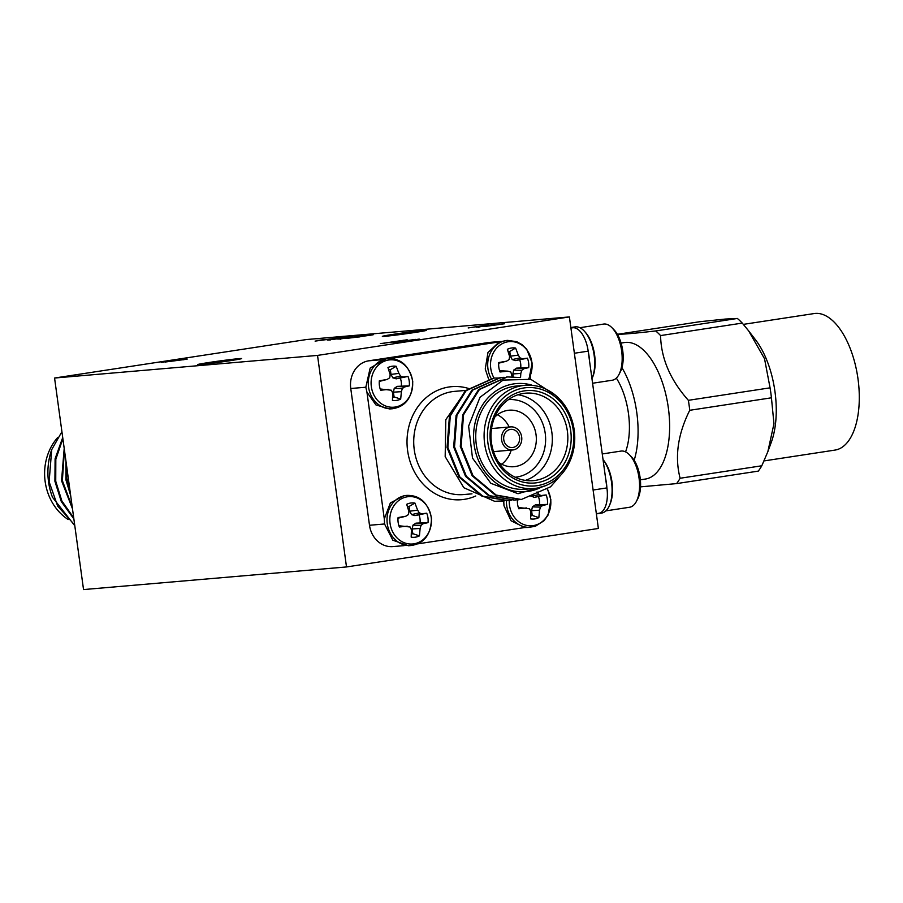 <?xml version="1.0" encoding="UTF-8"?>
<svg xmlns="http://www.w3.org/2000/svg" width="903" height="903" viewBox="0 0 903 903"><rect width="100%" height="100%" fill="white"/><g stroke="black" fill="none" stroke-linecap="round" stroke-linejoin="round"><path stroke-width="1.35" d="M569.398 316.93L306.433 339.551L54.564 378.03L317.529 355.41L569.398 316.93L598.373 528.469L346.504 566.949L317.529 355.41M477.552 327.157L494.381 324.595L476.231 327.213M478.556 327.383L479.414 326.976M161.231 362.374L184.562 358.886L161.231 362.374M339.133 339.065L367.024 335.126L337.869 339.11M342.44 337.451L315.091 341.108L343.479 337.203M340.905 338.061L340.07 337.598M405.391 340.228L382.093 343.411L407.197 339.788M382.093 343.411L380.298 343.467M419.263 339.088L403.031 341.571L419.285 339.223M415.064 332.439A22.191 0.621 -7.8 0 0 426.318 330.351A22.191 0.621 -7.8 0 0 404.251 332.755A22.191 0.621 -7.8 0 0 382.341 336.379A22.191 0.621 -7.8 0 0 415.064 332.439M230.367 360.658A22.191 0.621 -7.8 0 0 241.62 358.57A22.191 0.621 -7.8 0 0 219.542 360.974A22.191 0.621 -7.8 0 0 197.633 364.598A22.191 0.621 -7.8 0 0 230.367 360.658M316.761 340.476L323.816 339.72L316.761 340.476M395.029 342.282L415.594 339.404L393.708 342.339M186.334 359.304L165.215 362.024L187.226 359.078M183.275 359.8L184.11 359.428M328.24 340.025L351.583 336.458L327.27 340.047M351.617 336.661L352.576 336.424M371.776 335.002L371.743 334.753C374.305 334.516 373.786 334.686 370.185 335.261L347.113 338.365L373.379 334.674M484.414 326.547L504.675 323.737L484.414 326.547M488.105 324.899L468.172 327.947L488.117 324.978M385.976 358.796L370.162 368.074L365.828 387.229L350.759 388.504L369.496 525.275L384.565 523.977M350.759 388.504A24.663 21.559 -94.9 0 1 368.74 360.816L380.987 359.766M500.341 341.526L488.151 342.576L368.74 360.816M488.151 342.576A24.663 21.559 -94.9 0 1 489.381 342.429L500.51 341.469M404.115 545.626L392.929 546.586A24.663 21.559 -94.9 0 1 369.496 525.275M54.564 378.03L83.539 589.569L346.504 566.949M399.171 341.165L384.328 343.072L399.182 341.232M404.646 340.645L403.122 340.194M384.339 343.185L382.906 343.603M349.348 336.796L330.554 339.675L350.048 337.27M330.566 339.776L329.967 340.171M351.211 337.462L341.165 338.76L351.222 337.541M355.082 337.248L353.999 336.796M341.187 338.862L340.273 339.268M369.677 335.092L361.042 336.311L369.045 335.431M359.642 336.932L361.787 336.243M361.561 336.435L350.499 337.914L359.631 336.864M484.177 325.927L492.44 324.888L484.2 326.051M493.512 325.351L492.44 324.888M660.567 335.577C661.098 358.48 670.365 380.061 688.368 400.322L770.067 387.839L764.536 358.762L748.666 330.904L742.266 323.093L660.567 335.577A86.237 41.786 -98.7 0 0 655.668 330.949L737.367 318.466L725.301 319.064L699.949 321.694L618.25 334.166C621.975 334.437 634.448 333.365 655.668 330.949M761.805 465.779L767.855 451.658L773.961 423.733L771.433 397.805L689.734 410.289C677.792 434.264 674.586 456.918 680.117 478.251L761.805 465.779A86.237 41.786 81.3 0 1 758.272 471.118L676.584 483.602L640.543 486.852M640.362 479.82L645.385 479.053A69.057 33.467 -98.7 0 0 668.028 405.74A69.057 33.467 -98.7 0 0 624.526 342.53L621.083 343.061M676.584 483.602A86.237 41.786 -98.7 0 0 680.117 478.251M689.734 410.289A86.237 41.786 -98.7 0 0 688.368 400.322M618.25 334.166A86.237 41.786 -98.7 0 0 617.708 334.889M748.666 330.904L755.585 339.9A69.057 33.467 81.3 0 1 771.252 442.425L767.855 451.658M737.367 318.466A86.237 41.786 81.3 0 1 742.266 323.093M770.067 387.839A86.237 41.786 81.3 0 1 771.433 397.805M743.372 324.369L814.179 313.555A69.057 33.467 81.3 0 1 815.24 313.431A69.057 33.467 81.3 0 1 857.85 377.849A69.057 33.467 81.3 0 1 835.038 450.078L764.073 460.914M634.166 460.316A69.057 33.467 -98.7 0 0 621.941 367.702M570.899 327.913L572.739 327.755A29.946 14.516 -98.7 0 0 570.854 327.575M589.467 360.579A29.946 14.516 -98.7 0 0 588.225 351.47L606.872 487.586A29.946 14.516 -98.7 0 0 605.62 478.477M592.571 383.244L612.189 380.242A28.411 13.771 -98.7 0 0 619.018 374.395L620.361 371.788A25.566 12.394 -98.7 0 0 623.115 360.5A25.566 12.394 -98.7 0 0 613.927 329.708L611.873 327.631A28.411 13.771 -98.7 0 0 603.61 324.075L579.907 327.699M619.018 374.395A28.411 13.771 -98.7 0 0 622.077 361.843A28.411 13.771 -98.7 0 0 611.873 327.631M592.176 378.154A28.411 13.771 -98.7 0 0 595.054 365.975A28.411 13.771 -98.7 0 0 585.133 332.056M591.95 378.684A29.946 14.516 -98.7 0 0 594.592 366.686A29.946 14.516 -98.7 0 0 575.132 326.875L570.843 327.529M570.922 328.049L572.908 327.744A24.663 11.953 81.3 0 1 588.18 351.154L574.364 353.254M593.102 490.024L606.918 487.913A24.663 11.953 81.3 0 1 598.712 513.322L596.341 513.683M625.542 451.872A51.787 25.103 -98.7 0 0 616.331 378.097M596.375 513.886A29.946 14.516 -98.7 0 0 596.454 513.875A29.946 14.516 -98.7 0 0 598.079 513.423M596.454 513.875L601.579 513.085A29.946 14.516 -98.7 0 0 611.986 493.693A29.946 14.516 -98.7 0 0 603.046 459.695M609.57 505.161A28.411 13.771 -98.7 0 0 612.448 492.982A28.411 13.771 -98.7 0 0 603.035 459.604M605.879 510.872L629.594 507.249A28.411 13.771 -98.7 0 0 636.412 501.391A28.411 13.771 -98.7 0 0 639.471 488.85A28.411 13.771 -98.7 0 0 629.267 454.638A28.411 13.771 -98.7 0 0 621.016 451.082L602.256 453.949M636.412 501.391L637.755 498.795A25.566 12.394 -98.7 0 0 640.509 487.507A25.566 12.394 -98.7 0 0 631.332 456.715L629.267 454.638M65.942 461.072L65.919 479.832L70.66 495.555M61.912 431.702L51.708 449.649L49.112 481.784L57.69 506.12L74.701 525.004M62.871 438.666L55.817 459.345L55.738 481.22L61.833 500.883L73.719 517.882M64.44 450.134L62.363 480.644L72.24 507.091M51.708 449.649A61.652 53.898 85.1 0 0 52.498 497.293L74.791 525.738M62.713 437.549L55.106 458.713L54.914 481.288L61.314 501.594L73.865 518.92M64.203 448.373L61.539 480.723L72.477 508.761M67.375 471.58L69.407 486.367M66.348 464.097L66.743 479.753L70.265 492.632M57.623 437.583A51.787 45.274 85.1 0 0 45.15 481.559A51.787 45.274 85.1 0 0 68.176 519.53M67.477 479.188A43.897 38.377 85.1 0 0 69.7 488.557M501.729 464.21A28.354 24.787 85.1 0 0 511.211 450.112M509.224 427.017A28.354 24.787 85.1 0 0 497.474 414.748M498.591 462.28A28.354 24.787 85.1 0 0 513.954 466.704A28.354 24.787 85.1 0 0 536.224 436.33A28.354 24.787 85.1 0 0 509.1 410.21A28.354 24.787 85.1 0 0 507.678 410.38A28.354 24.787 85.1 0 0 494.72 417.186M503.727 500.951L503.987 505.759L511.03 520.749L524.699 527.533L528.278 527.465M530.716 495.905L534.328 497.384L546.146 494.946A17.236 15.069 -94.9 0 1 547.444 504.393L535.355 504.89L532.398 506.876L531.585 510.703L532.228 515.421L538.843 517.633A17.236 15.069 -94.9 0 1 530.592 518.886L530.84 511.527L529.587 508.773L518.333 507.497M517.442 499.957L519.27 499.63M530.795 516.008A14.245 12.461 85.1 0 0 532.228 515.421M539.475 504.258A14.245 12.461 85.1 0 0 538.448 496.752M537.048 491.932L538.764 494.652L530.953 496.357M538.764 494.652L541.236 495.533L534.328 497.384M541.236 495.533L546.146 494.946M547.444 504.393L542.601 505.499L535.355 504.89M542.601 505.499L540.468 507.114L532.398 506.876M540.468 507.114L539.543 510.195L531.585 510.703M539.543 510.195L538.843 517.633M526.652 507.937L518.796 508.761A17.236 15.069 -94.9 0 1 517.464 499.743M547.376 489.403A23.76 20.78 -94.9 0 1 535.626 525.083A23.76 20.78 -94.9 0 1 509.258 500.51M411.17 545.514C424.365 543.448 431.137 534.305 431.476 518.108C428.09 502.689 419.884 495.115 406.858 495.386L404.16 495.623L390.356 502.96L384.306 518.92L384.565 524.011L392.839 540.197L408.472 545.739L411.17 545.514A25.16 21.988 -94.9 0 1 387.263 523.774A25.16 21.988 -94.9 0 1 405.605 495.533A25.16 21.988 -94.9 0 1 406.892 495.386M407.23 526.178L399.374 527.013A17.236 15.069 -94.9 0 1 398.088 517.566L405.876 516.211L408.461 514.552L408.924 511.516L406.689 504.325A17.236 15.069 -94.9 0 1 414.928 503.073L409.082 506.459L409.725 511.177L411.542 514.608L414.906 515.624L426.724 513.197A17.236 15.069 -94.9 0 1 428.022 522.634L415.944 523.142L412.976 525.128L412.163 528.955L412.806 533.673L419.421 535.874A17.236 15.069 -94.9 0 1 411.181 537.138L411.418 529.768L410.165 527.013L398.923 525.738M409.082 506.459A14.245 12.461 85.1 0 0 407.4 506.323M398.031 518.209L405.876 516.211M411.373 534.249A14.245 12.461 85.1 0 0 412.806 533.673M420.064 522.51A14.245 12.461 85.1 0 0 419.026 514.992M414.928 503.073L417.626 510.184L409.725 511.177M417.626 510.184L419.342 512.893L411.542 514.608M419.342 512.893L421.814 513.773L414.906 515.624M421.814 513.773L426.724 513.197M428.022 522.634L423.18 523.74L415.944 523.142M423.18 523.74L421.046 525.354L412.976 525.128M421.046 525.354L420.132 528.447L412.163 528.955M420.132 528.447L419.421 535.874M407.4 496.774A23.76 20.78 -94.9 0 1 430.031 529.361A23.76 20.78 -94.9 0 1 394.442 534.802A23.76 20.78 -94.9 0 1 407.4 496.774M491.13 378.436A25.16 21.988 -94.9 0 1 487.947 368.751A25.16 21.988 -94.9 0 1 506.29 340.521A25.16 21.988 -94.9 0 1 507.565 340.363L499.28 341.91L487.981 352.497L485.25 368.988L488.557 378.91M512.125 376.765L510.85 372.002L507.915 371.156L500.059 371.991A17.236 15.069 -94.9 0 1 498.772 362.554L506.549 361.189L509.145 359.541L509.608 356.493L507.373 349.314A17.236 15.069 -94.9 0 1 515.613 348.05L509.766 351.448L510.409 356.154L512.215 359.586L515.59 360.602L527.408 358.175A17.236 15.069 -94.9 0 1 528.706 367.611L516.618 368.119L513.66 370.106L512.848 373.932L513.243 376.799M509.766 351.448A14.245 12.461 85.1 0 0 508.073 351.312M498.704 363.187L506.549 361.189M507.915 371.156L499.596 370.715M520.738 367.487A14.245 12.461 85.1 0 0 519.71 359.981M515.613 348.05L518.311 355.161L510.409 356.154M518.311 355.161L520.026 357.87L512.215 359.586M520.026 357.87L522.498 358.751L515.59 360.602M522.498 358.751L527.408 358.175M528.706 367.611L523.864 368.729L516.618 368.119M523.864 368.729L521.731 370.332L513.66 370.106M521.731 370.332L520.805 373.424L512.848 373.932M520.805 373.424L520.557 377.578M494.043 378.075A23.76 20.78 -94.9 0 1 508.084 341.763A23.76 20.78 -94.9 0 1 528.786 352.892A23.76 20.78 -94.9 0 1 528.695 378.775M365.828 387.229L366.945 392.195L375.941 404.928L389.735 408.969L392.444 408.743C405.639 406.666 412.4 397.534 412.739 381.337C409.352 365.918 401.146 358.344 388.132 358.615L385.423 358.841M366.934 392.15L384.306 518.92M388.504 389.407L380.648 390.243A17.236 15.069 -94.9 0 1 379.35 380.795L387.139 379.441L389.724 377.781L390.186 374.734L387.951 367.555A17.236 15.069 -94.9 0 1 396.191 366.302L390.344 369.688L390.999 374.406L392.805 377.826L396.18 378.854L407.987 376.416A17.236 15.069 -94.9 0 1 409.285 385.863L397.207 386.36L394.239 388.346L393.426 392.173L394.069 396.891L400.684 399.103A17.236 15.069 -94.9 0 1 392.444 400.356L392.692 392.997L391.439 390.243L380.186 388.967M390.344 369.688A14.245 12.461 85.1 0 0 388.662 369.553M379.294 381.427L387.139 379.441M392.636 397.478A14.245 12.461 85.1 0 0 394.069 396.891M401.327 385.728A14.245 12.461 85.1 0 0 400.3 378.222M396.191 366.302L398.889 373.402L390.999 374.406M398.889 373.402L400.605 376.122L392.805 377.826M400.605 376.122L403.077 377.002L396.18 378.854M403.077 377.002L407.987 376.416M409.285 385.863L404.442 386.969L397.207 386.36M404.442 386.969L402.309 388.583L394.239 388.346M402.309 388.583L401.395 391.665L393.426 392.173M401.395 391.665L400.684 399.103M388.662 360.004A23.76 20.78 -94.9 0 1 411.294 392.591A23.76 20.78 -94.9 0 1 375.704 398.02A23.76 20.78 -94.9 0 1 388.662 360.004M520.907 499.528L495.307 495.126L472.179 475.813L460.304 446.421L462.708 414.849L478.613 389.565L507.023 376.957M514.281 500.093L488.681 495.702L465.553 476.378L453.678 446.985L456.083 415.414L471.987 390.13L500.397 377.533M507.655 500.668L482.055 496.266L458.927 476.953L447.053 447.561L449.457 415.99L465.361 390.706L493.772 378.097M545.502 485.701L518.017 493.704L490.848 483.297L472.506 458.103L468.623 426.137L479.99 397.309L503.084 380.084L530.851 379.35L555.356 395.164M560.65 475.238L550.548 486.819L521.336 499.494L496.142 495.058L473.014 475.734L461.128 446.342L463.544 414.77L479.437 389.486L507.43 376.923L519.767 377.544M517.995 499.664L514.687 500.059L489.516 495.634L466.388 476.31L454.502 446.917L456.918 415.346L472.811 390.062L500.815 377.488L504.134 377.33M511.369 500.239L508.084 500.634L482.879 496.198L459.762 476.874L447.877 447.482L450.292 415.911L466.185 390.627L494.167 378.064L500.86 377.985M504.743 500.804L494.652 501.312A61.652 53.898 85.1 0 0 501.312 501.21A61.652 53.898 85.1 0 0 504.642 500.804M465.53 391.247L445.8 419.681L445.179 456.613L463.815 487.71L494.652 501.312M541.507 487.089A54.259 47.43 85.1 0 1 473.872 442.357A54.259 47.43 85.1 0 1 531.619 385.073L532.431 385.378M519.541 437.233A9.12 7.98 85.1 0 0 510.872 429.354A9.12 7.98 85.1 0 0 503.705 439.129A9.12 7.98 85.1 0 0 512.43 447.538A9.12 7.98 85.1 0 0 519.541 437.233M521.674 436.917A11.592 10.136 85.1 0 0 510.658 426.893A11.592 10.136 85.1 0 0 501.549 439.309A11.592 10.136 85.1 0 0 512.644 449.987A11.592 10.136 85.1 0 0 521.674 436.917M574.206 430.076A51.787 45.274 -94.9 0 1 533.854 488.512A51.787 45.274 -94.9 0 1 484.313 440.799A51.787 45.274 -94.9 0 1 524.982 385.31A51.787 45.274 -94.9 0 1 574.206 430.076M573.258 430.291A49.326 43.118 85.1 0 0 503.49 397.76A49.326 43.118 85.1 0 0 515.082 482.371A49.326 43.118 85.1 0 0 573.258 430.291M570.707 430.686A46.369 40.533 -94.9 0 1 516.019 479.64A46.369 40.533 -94.9 0 1 505.116 400.108A46.369 40.533 -94.9 0 1 570.707 430.686M567.377 431.115A43.897 38.377 85.1 0 0 525.659 393.177A43.897 38.377 85.1 0 0 491.187 440.201A43.897 38.377 85.1 0 0 533.188 480.644A43.897 38.377 85.1 0 0 567.377 431.115M517.983 394.758A43.897 38.377 -94.9 0 1 551.868 432.447A43.897 38.377 -94.9 0 1 525.354 480.407M515.15 477.247A38.964 34.066 85.1 0 0 545.22 433.305A38.964 34.066 85.1 0 0 508.468 399.611M530.648 379.294L530.242 376.348M499.28 341.91L390.389 358.547M417.547 543.899L524.699 527.533M524.982 385.31L516.629 386.032A51.787 45.274 85.1 0 0 475.96 441.511A51.787 45.274 85.1 0 0 525.512 489.234L533.854 488.512M530.569 527.273A25.16 21.988 -94.9 0 1 506.685 505.533A25.16 21.988 -94.9 0 1 506.436 500.747M392.41 408.743A25.16 21.988 -94.9 0 1 368.537 387.003A25.16 21.988 -94.9 0 1 386.868 358.762A25.16 21.988 -94.9 0 1 388.155 358.615M475.791 495.961A56.72 49.586 -94.9 0 1 407.614 450.665A56.72 49.586 -94.9 0 1 468.657 388.504M466.501 390.344L454.615 391.371A51.787 45.274 85.1 0 0 414.263 449.807A51.787 45.274 85.1 0 0 463.487 494.562L471.987 493.839M547.59 489.245L550.898 499.867L548.031 515.139L544.035 520.715L535.321 526.291L527.894 527.499M507.542 340.363L516.674 341.661L522.058 344.63L526.742 349.258L532.16 363.085L529.034 378.865M493.535 451.635L512.644 449.987M491.548 428.541L510.658 426.893M507.43 376.923L506.617 376.991M500.815 377.488L499.991 377.567M494.189 378.064L493.365 378.131M521.324 499.494L520.489 499.562M514.699 500.059L513.863 500.138M508.073 500.634L507.238 500.702"/></g></svg>
